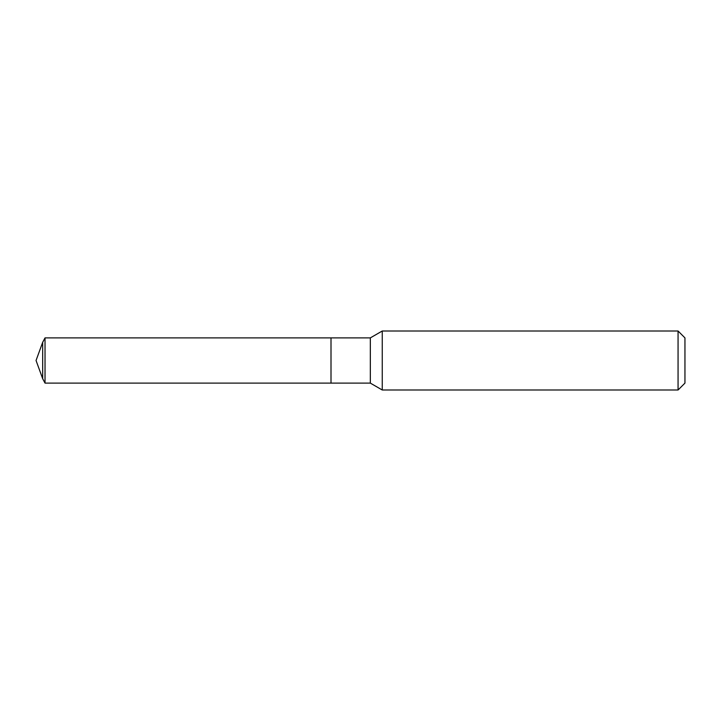 <?xml version="1.0" encoding="UTF-8"?>
<svg xmlns="http://www.w3.org/2000/svg" width="721" height="721" viewBox="0 0 721 721"><rect width="100%" height="100%" fill="white"/><g stroke="black" fill="none" stroke-linecap="round" stroke-linejoin="round"><path stroke-width="0.54" stroke-dasharray="3.6 2.7" d="M678.064 331.002L678.064 389.998M382.256 389.998L382.256 331.002M684.95 337.888L684.95 383.112M370.333 337.888L370.333 383.112M331.002 337.888L331.002 383.112L331.002 337.888M42.674 342.313L42.674 378.687M45.026 337.888L45.026 383.112"/><path stroke-width="1.08" d="M382.256 331.002L382.256 389.998L678.064 389.998L678.064 331.002L382.256 331.002L370.333 337.888L45.026 337.888L45.026 383.112L42.674 378.687L42.674 342.313L45.026 337.888M678.064 331.002L684.95 337.888L684.95 383.112L678.064 389.998M45.026 383.112L331.002 383.112L331.002 337.888L331.002 383.112L370.333 383.112L370.333 337.888M370.333 383.112L382.256 389.998M42.674 342.313L36.05 360.5L42.674 378.687"/></g></svg>
